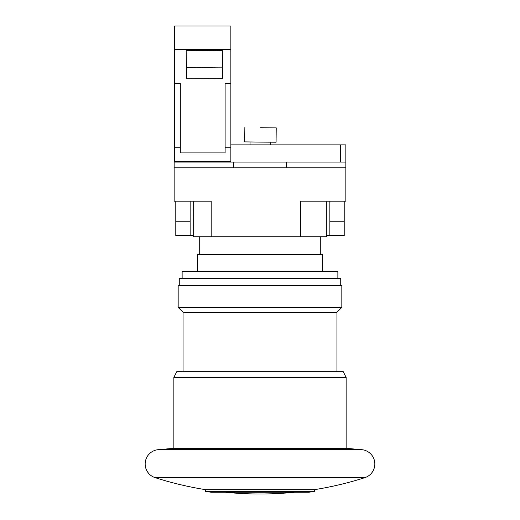 <?xml version="1.0" encoding="UTF-8"?>
<svg xmlns="http://www.w3.org/2000/svg" width="520" height="520" viewBox="0 0 520 520"><rect width="100%" height="100%" fill="white"/><g stroke="black" fill="none" stroke-linecap="round" stroke-linejoin="round"><path stroke-width="0.78" d="M186.154 50.316L222.339 50.635L222.475 78.669L186.29 78.787L186.154 50.316L186.446 67.418L222.424 67.126M186.433 78.787L186.446 67.418M230.861 49.666L230.861 83.349L225.114 83.349L225.114 152.906L180.323 152.906L180.323 83.349L174.583 83.349L174.583 26L230.861 26L230.861 49.666L174.583 49.666M230.861 83.349L230.861 147.738L225.114 147.738M230.861 147.738L230.861 161.519L174.583 161.519L174.583 83.349M174.583 147.738L180.323 147.738M336.947 371.69L336.947 312.253L341.829 307.372L178.172 307.372L183.053 312.253L183.053 371.69M183.053 312.253L336.947 312.253M173.862 377.429L176.735 371.69L343.265 371.69L346.138 377.429L173.862 377.429L173.862 448.312L158.256 449.676A14.359 14.359 0 0 0 155.142 477.653A344.539 344.539 0 0 0 205.446 489.651L314.555 489.651A344.539 344.539 0 0 0 364.858 477.653A14.359 14.359 0 0 0 361.745 449.676L346.138 448.312L346.138 377.429M346.138 448.312L173.862 448.312M364.858 477.653L155.142 477.653M205.446 489.651L205.446 491.374L211.192 492.245L308.808 492.245L314.555 491.374L205.446 491.374M314.555 491.374L314.555 489.651M225.544 492.245L225.544 492.271A344.539 344.539 0 0 0 294.457 492.271L225.544 492.271M341.829 307.372L341.829 285.552L178.172 285.552L178.172 307.372M179.27 285.552L179.27 278.661L340.73 278.661L340.73 285.552M182.13 278.661L182.13 271.486L337.87 271.486L337.87 278.661M197.555 271.486L197.555 254.547L322.445 254.547L322.445 271.486M199.706 236.743L199.706 254.547M320.294 254.547L320.294 236.743M233.435 167.837L233.435 162.091L174.155 162.091L174.155 144.865L174.583 144.865M174.155 162.091L174.155 201.143L175.786 201.143L175.786 235.593L190.144 235.593L190.144 221.24L175.786 221.24M326.755 201.143L326.755 236.743L211.192 236.743L211.192 201.143L175.786 201.143M300.482 236.743L300.482 201.143L345.846 201.143L345.846 167.837L174.155 167.837M329.856 221.24L329.856 235.593L344.214 235.593L344.214 221.24L329.856 221.24L329.856 201.143M344.214 201.143L344.214 221.24M340.509 162.091L340.509 144.865L345.846 144.865L345.846 167.837M286.565 167.837L286.565 162.091L233.435 162.091M211.192 236.743L193.245 236.743L193.245 201.143L193.018 235.593L190.144 235.593M329.856 235.593L326.755 235.593M190.144 201.143L190.144 221.24M179.433 161.519L179.433 162.091M340.509 144.865L230.861 144.865M345.846 162.091L286.565 162.091M260.526 127.738L276.218 127.862L260.526 127.738M276.218 127.862L276.075 142.214L260.383 142.097L244.712 141.895L244.855 127.543M361.745 449.676L158.256 449.676M326.983 201.143L326.983 235.593M270.699 144.865L270.731 142.188M250.029 144.865L250.055 141.98"/></g></svg>
